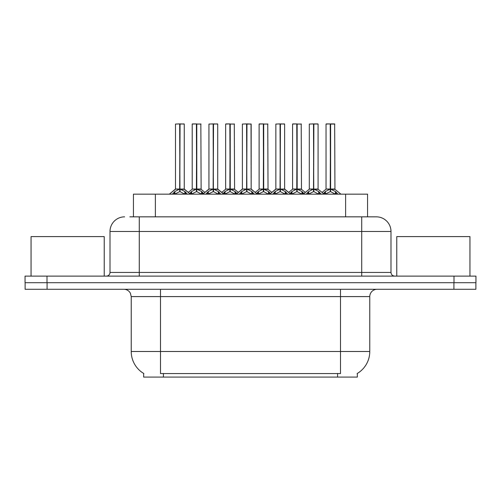 <?xml version="1.0" encoding="UTF-8"?>
<svg xmlns="http://www.w3.org/2000/svg" width="501" height="501" viewBox="0 0 501 501"><rect width="100%" height="100%" fill="white"/><g stroke="black" fill="none" stroke-linecap="round" stroke-linejoin="round"><path stroke-width="0.75" d="M129.84 216.839L139.278 216.839L129.84 216.839L133.435 216.839L133.435 194.156L367.565 194.156L367.565 216.839M357.332 373.445L357.332 377.09L143.668 377.09L143.668 373.445M143.881 373.577A25.614 25.614 0 0 1 131.224 351.483L160.495 351.483L160.495 373.577L340.505 373.577L340.505 351.483L369.776 351.483L369.776 296.598A7.315 7.315 0 0 1 377.09 289.284M131.224 351.483L131.224 296.598L130.404 293.229C128.97 290.705 126.809 289.39 123.91 289.284M357.119 373.577A25.614 25.614 0 0 0 369.776 351.483M47.075 289.284L475.875 289.284L475.875 282.696L25.125 282.696L25.125 289.284L47.075 289.284L47.075 282.696M124.643 216.839A14.635 14.635 0 0 0 110.007 231.475L110.007 272.45A3.657 3.657 0 0 1 106.344 276.114M376.357 216.839A14.635 14.635 0 0 1 390.993 231.475L139.278 231.475L139.278 216.839L376.138 216.839M390.993 231.475L390.993 272.45C391.212 274.673 392.433 275.894 394.656 276.114M47 276.114L25.05 276.114L25.05 282.696L47 282.696L47 276.114L454 276.114L454 282.696L475.95 282.696L475.95 276.114L454 276.114M306.199 194.156L308.704 191.514L313.501 189.096L313.501 191.645L313.758 123.91L318.085 124.054L318.085 189.034L313.883 189.096L318.68 191.514L321.191 194.156M313.507 123.91L309.305 124.054L313.507 123.91L309.305 124.054L309.305 189.034L313.501 189.096M313.883 189.096L313.883 191.645L313.758 189.034L318.216 189.322L314.365 189.322M313.632 123.91L313.632 189.034L313.876 123.91M313.501 124.054L313.758 189.034M312.229 123.91L317.935 123.91L313.883 124.054M318.68 191.514L318.68 194.156L313.883 191.645M313.501 191.645L309.411 193.668M323.452 193.561L325.431 191.514L330.228 189.096L330.228 191.645L330.485 123.91L334.668 123.91L326.176 123.91L330.359 123.91L330.359 189.034L335.407 191.514L337.918 194.156M330.234 123.91L326.032 124.054L326.032 189.034L330.228 189.096M330.61 189.096L330.61 191.645L330.485 189.034L334.812 189.034L330.61 189.04L330.604 123.91M331.092 189.322L334.944 189.322L334.668 123.91M330.228 124.054L330.485 189.034M330.359 123.91L328.957 123.91M335.394 194.163L330.61 191.645M330.228 191.645L326.138 193.668M104.227 276.114L104.227 236.597L31.049 236.597L31.049 276.114M469.951 276.114L469.951 236.597L396.773 236.597L396.773 276.114M272.744 194.156L275.249 191.514L280.046 189.096L280.046 191.645L280.303 123.91L284.631 124.054L284.631 189.034L280.428 189.096L285.226 191.514L287.737 194.156M280.053 123.91L275.851 124.054L280.053 123.91L275.851 124.054L275.851 189.034L280.046 189.096M280.428 189.096L280.428 191.645L280.303 189.034L284.762 189.322L280.911 189.322M280.172 123.91L280.172 189.034L280.422 123.91M280.046 124.054L280.303 189.034M278.775 123.91L281.7 123.91M285.226 191.514L285.226 194.156L280.428 191.645M280.046 191.645L275.957 193.668M239.284 194.156L241.795 191.514L246.592 189.096L246.592 191.645L246.849 123.91L251.17 124.054L251.17 189.034L246.974 189.096L251.771 191.514L254.276 194.156M246.598 123.91L242.39 124.054L246.598 123.91L242.39 124.054L242.39 189.034L246.592 189.096M246.974 189.096L246.974 191.645L246.849 189.034L251.17 189.034L251.026 123.91M246.717 123.91L246.717 189.034L246.968 123.91M246.592 124.054L246.849 189.034M245.321 123.91L248.245 123.91M251.759 194.163L246.974 191.645M246.592 191.645L242.503 193.668M205.83 194.156L208.341 191.514L213.138 189.096L213.138 191.645L213.388 123.91L217.716 124.054L217.716 189.034L213.52 189.096L218.317 191.514L220.822 194.156M213.144 123.91L208.936 124.054L213.144 123.91L208.936 124.054L208.936 189.034L213.138 189.096M213.52 189.096L213.52 191.645L213.388 189.034L217.854 189.322L214.002 189.322M213.263 123.91L213.263 189.034L213.514 123.91M213.138 124.054L213.388 189.034M211.867 123.91L214.791 123.91M218.317 191.514L218.317 194.156L213.52 191.645M213.138 191.645L209.049 193.668M172.375 194.156L174.887 191.514L179.684 189.096L179.677 191.645L179.934 123.91L184.262 124.054L184.262 189.034L180.066 189.096L184.856 191.514L187.368 194.156M179.69 123.91L175.482 124.054L179.69 123.91L175.482 124.054L175.482 189.034L179.684 189.096M180.066 189.096L180.066 191.645L179.934 189.034L184.393 189.322L180.548 189.322M179.809 123.91L179.809 189.034L180.059 123.91M179.684 124.054L179.934 189.034M178.406 123.91L181.337 123.91M184.85 194.163L180.066 191.645M179.677 191.645L175.594 193.668M280.428 124.054L284.48 123.91M242.39 124.054L242.39 189.034L246.592 189.04M213.52 124.054L217.572 123.91M180.066 124.054L184.117 123.91M289.991 193.561L291.977 191.514L296.774 189.096L296.774 191.645L297.03 123.91L292.722 123.91L296.899 123.91L296.899 189.034L301.953 191.514L303.938 193.561M296.78 123.91L292.578 124.054L292.578 189.034L296.774 189.096M297.156 189.096L297.156 191.645L297.03 189.034L301.358 189.034L297.156 189.04L297.149 123.91M297.638 189.322L301.489 189.322L301.207 123.91M296.774 124.054L297.03 189.034M296.899 123.91L295.502 123.91M301.953 191.514L301.953 194.156L297.156 191.645M296.774 191.645L292.684 193.668M256.537 193.561L258.522 191.514L263.319 189.096L263.319 191.645L263.576 123.91L259.267 123.91L263.445 123.91L263.445 189.034L268.498 191.514L270.484 193.561M263.326 123.91L259.117 124.054L259.117 189.034L263.319 189.096M263.701 189.096L263.701 191.645L263.576 189.034L267.903 189.034L263.701 189.04L263.695 123.91M264.184 189.322L268.035 189.322L267.753 123.91M263.319 124.054L263.576 189.034M263.445 123.91L262.048 123.91M268.486 194.163L263.701 191.645M263.319 191.645L259.23 193.668M223.083 193.561L225.068 191.514L229.865 189.096L229.865 191.645L230.122 123.91L225.813 123.91L229.99 123.91L229.99 189.034L235.044 191.514L237.029 193.561M229.871 123.91L225.663 124.054L225.663 189.034L229.865 189.096M230.247 189.096L230.247 191.645L230.122 189.034L234.443 189.034L230.247 189.04L230.241 123.91M230.729 189.322L234.581 189.322L234.299 123.91M229.865 124.054L230.122 189.034M229.99 123.91L228.594 123.91M235.044 191.514L235.044 194.156L230.247 191.645M229.865 191.645L225.776 193.668M189.629 193.561L191.614 191.514L196.411 189.096L196.411 191.645L196.661 123.91L192.353 123.91L196.536 123.91L196.536 189.034L201.59 191.514L203.569 193.561M196.417 123.91L192.209 124.054L192.209 189.034L196.411 189.096M196.793 189.096L196.793 191.645L196.661 189.034L200.989 189.034L196.793 189.04L196.787 123.91M197.275 189.322L201.126 189.322L200.845 123.91M196.411 124.054L196.661 189.034M196.536 123.91L195.133 123.91M201.59 191.514L201.59 194.156L196.793 191.645M196.411 191.645L192.321 193.668M337.58 377.09L337.58 373.445M163.42 377.09L163.42 373.445M155.385 216.839L155.385 194.156M345.615 216.839L345.615 194.156M340.505 289.284L340.505 296.598L131.224 296.598M369.776 296.598L340.505 296.598L340.505 351.483L160.495 351.483L160.495 289.284M453.925 289.284L453.925 282.696M139.278 276.114L139.278 231.475L110.007 231.475M110.007 272.45L390.993 272.45M361.722 216.839L361.722 276.114M313.019 189.322L309.305 189.034L313.501 189.04M319.45 192.184L319.45 194.156M308.704 191.514L308.704 194.156M307.94 192.184L307.94 194.156M329.746 189.322L326.032 189.034L330.228 189.04M334.812 124.054L330.61 124.054M335.407 191.514L335.407 194.156M336.177 192.184L336.177 194.156M325.431 191.514L325.431 194.156M324.667 192.184L324.667 194.156M279.564 189.322L275.851 189.034L280.046 189.04M285.996 192.184L285.996 194.156M275.249 191.514L275.249 194.156M274.479 192.184L274.479 194.156M246.11 189.322L242.396 189.034L236.29 194.156M257.276 194.156L251.17 189.034L247.456 189.322M251.17 124.054L246.974 124.054M251.771 191.514L251.771 194.156M252.542 192.184L252.542 194.156M241.795 191.514L241.795 194.156M241.025 192.184L241.025 194.156M212.656 189.322L208.942 189.034L213.138 189.04M219.081 192.184L219.081 194.156M208.341 191.514L208.341 194.156M207.571 192.184L207.571 194.156M179.201 189.322L175.482 189.034L179.684 189.04M184.856 191.514L184.856 194.156M185.627 192.184L185.627 194.156M174.887 191.514L174.887 194.156M174.116 192.184L174.116 194.156M296.291 189.322L292.578 189.034L296.774 189.04M301.358 124.054L297.156 124.054M302.723 192.184L302.723 194.156M291.977 191.514L291.977 194.156M291.213 192.184L291.213 194.156M262.837 189.322L259.123 189.034L263.319 189.04M267.903 124.054L263.701 124.054M268.498 191.514L268.498 194.156M269.269 192.184L269.269 194.156M258.522 191.514L258.522 194.156M257.752 192.184L257.752 194.156M229.383 189.322L225.669 189.034L229.865 189.04M234.443 124.054L230.247 124.054M235.808 192.184L235.808 194.156M225.068 191.514L225.068 194.156M224.298 192.184L224.298 194.156M195.929 189.322L192.209 189.034L196.411 189.04M200.989 124.054L196.793 124.054M202.354 192.184L202.354 194.156M191.614 191.514L191.614 194.156M190.843 192.184L190.843 194.156M301.489 189.322L305.328 192.434L309.167 189.322L303.199 194.156M325.894 189.322L322.055 192.434L318.216 189.322L324.185 194.156M334.944 189.322L340.912 194.156M275.851 189.034L269.745 194.156M284.624 189.034L290.73 194.156M208.942 189.034L202.836 194.156M217.716 189.034L223.822 194.156M175.35 189.322L169.382 194.156L175.482 189.034M184.262 189.034L190.361 194.156M275.713 189.322L271.874 192.434L268.035 189.322M284.762 189.322L288.601 192.434L292.44 189.322M242.259 189.322L238.42 192.434L234.581 189.322M251.308 189.322L255.147 192.434L258.986 189.322M208.804 189.322L204.965 192.434L201.126 189.322M217.854 189.322L221.692 192.434L225.531 189.322M184.393 189.322L188.238 192.434L192.077 189.322"/></g></svg>
